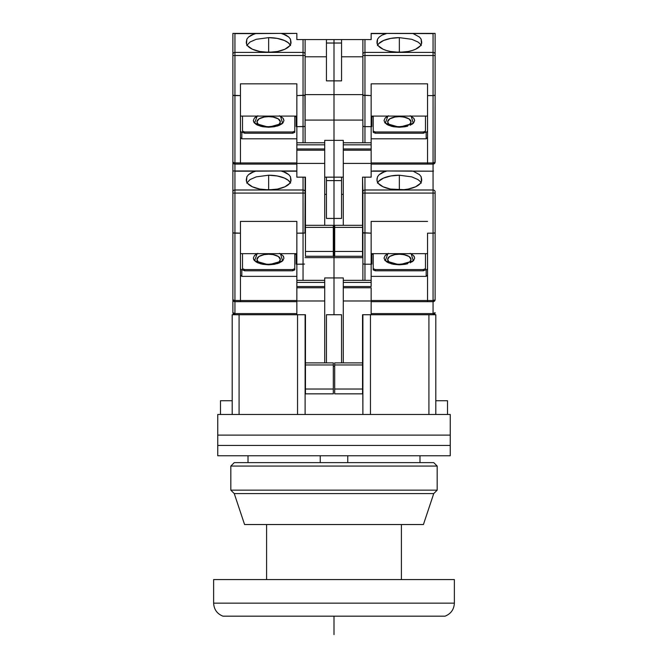 <?xml version="1.0" encoding="UTF-8"?>
<svg xmlns="http://www.w3.org/2000/svg" width="668" height="668" viewBox="0 0 668 668"><rect width="100%" height="100%" fill="white"/><g stroke="black" fill="none" stroke-linecap="round" stroke-linejoin="round"><path stroke-width="1" d="M447.502 400.725L447.502 414.477L447.502 400.725L435.803 400.725L447.502 400.725M333.315 366.331L334.685 366.331L333.315 366.331M341.565 362.891L341.565 314.737L326.435 314.737L326.435 362.891L326.435 314.737L341.565 314.737L341.565 362.891M436.521 414.477L450.249 414.477L450.249 435.118L450.249 414.477L435.803 414.477L435.803 314.737L428.923 314.737L428.923 414.477L435.803 414.477L435.803 314.737L428.923 314.737L428.923 414.477L370.456 414.477L370.456 314.737L370.456 414.477L305.109 414.477L305.109 314.737L297.544 314.737L297.544 414.477L297.544 314.737L305.109 314.737L305.109 414.477L239.077 414.477L239.077 314.737L232.197 314.737L232.197 414.477L239.077 414.477L239.077 314.737L232.197 314.737L232.197 414.477L217.751 414.477L217.751 435.118L217.751 414.477L231.479 414.477M232.197 400.725L220.498 400.725L232.197 400.725M362.891 314.737L370.456 314.737L362.549 314.737L362.891 414.477L362.891 314.737M320.239 462.632L320.239 455.751L320.239 462.632M347.761 455.751L347.761 462.632L347.761 455.751M428.923 314.737L371.149 314.737L428.923 314.737M296.851 314.737L239.077 314.737L305.451 314.737L305.451 364.953L333.315 364.953L333.315 362.891L305.451 362.891L333.315 362.891L333.315 364.953L305.451 364.953L305.451 389.026L333.315 389.026L333.315 364.953L333.315 393.844L333.315 389.026L305.451 389.026L305.451 393.844L305.451 314.737L296.851 314.737L296.851 300.984L324.715 300.984L324.715 282.414L296.851 282.414L296.851 286.539L324.715 286.539L296.851 286.539L296.851 287.774L324.715 287.774L296.851 287.774L296.851 314.737M305.109 414.477L232.197 414.477M435.803 414.477L362.891 414.477M334 634.6L334 616.172L445.063 616.172C450.917 613.8 454.015 609.458 454.374 603.154L454.374 579.573L213.626 579.573L213.626 603.154L454.374 603.154C454.015 609.458 450.917 613.8 445.063 616.172L334 616.172L334 634.6M266.59 524.539L266.59 579.573L266.59 524.539M401.41 579.573L401.41 524.539L401.41 579.573M213.626 579.573L454.374 579.573L454.374 603.154L213.626 603.154L213.626 579.573M334 616.172L222.937 616.172C217.083 613.8 213.985 609.458 213.626 603.154C213.985 609.458 217.083 613.8 222.937 616.172L281.737 616.172M217.751 435.118L450.249 435.118L217.751 435.118L217.751 445.439L450.249 445.439L450.249 435.118L217.751 435.118L217.751 455.751L450.249 455.751L450.249 445.439L217.751 445.439L450.249 445.439L450.249 455.751L217.751 455.751L217.751 445.439L450.249 445.439L450.249 435.118L217.751 435.118M356.679 414.477L311.321 414.477M437.181 466.072L433.741 462.632L234.259 462.632L230.819 466.072L437.181 466.072L230.819 466.072L230.819 490.145L437.181 490.145L437.181 466.072L437.181 490.145L230.819 490.145L234.259 493.585L433.741 493.585L437.181 490.145L433.741 493.585L234.259 493.585L244.58 524.539L423.42 524.539L433.741 493.585L423.42 524.539L244.58 524.539L234.259 493.585L230.819 490.145L230.819 466.072L234.259 462.632L433.741 462.632L437.181 466.072M388.567 261.297L387.682 259.334L389.644 256.495L394.88 254.608L399.347 254.224A11.665 5.11 180 0 1 409.726 261.672M387.866 253.665L385.302 260.762L399.347 264.812L399.347 264.252L399.347 264.812L413.283 260.871L411.212 253.857M403.113 189.729L399.347 189.871A22.353 9.803 180 0 1 376.994 180.068A22.353 9.803 180 0 1 377.036 179.483L377.562 176.686L379.249 174.607L385.545 171.183L371.149 171.183L386.939 170.975L413.15 171.183L419.454 174.607L421.132 176.694L421.667 179.483A22.353 9.803 180 0 1 421.7 180.068A22.353 9.803 180 0 1 399.347 189.871L395.581 189.729M377.562 176.686L376.994 178.89L377.562 176.686L379.249 174.607L381.954 172.736L386.939 170.975L433.056 171.183L433.056 193.077L364.953 193.077L433.056 193.077L433.056 189.988L364.953 189.988L364.953 233.182L363.05 232.881L371.149 233.182L371.149 221.409L427.553 221.409L371.149 221.409L371.149 264.211L364.953 264.211L364.953 280.343L364.953 264.211L371.149 264.211L371.149 286.539L371.149 282.414L343.285 282.414L343.285 286.539L371.149 286.539L343.285 286.539L343.285 287.774L371.149 287.774L371.149 300.984L343.285 300.984L343.285 287.774L371.149 287.774L371.149 300.984L343.285 300.984L343.285 362.891L343.285 282.414L371.149 282.414L371.149 280.343L343.285 280.343L343.285 282.414L343.285 277.938L334 277.938L343.285 277.938L343.285 280.343L371.149 280.343L371.149 233.182L362.891 232.706L362.891 280.343L362.891 232.706L364.953 233.182L364.953 264.211L363.05 263.91L364.953 264.211L364.953 189.988A2.062 1.854 180 0 0 362.891 191.841L362.891 193.077L364.953 193.077L362.891 193.077L362.891 232.706L362.891 191.841A2.062 1.854 0 0 1 364.953 189.988L364.953 177.162L364.169 177.162M388.968 261.672A11.665 5.11 180 0 1 399.347 254.224L403.814 254.608L409.05 256.495L411.012 259.334L410.127 261.297M389.644 256.495L391.097 255.719M394.88 254.608L397.076 254.324M401.627 254.324L405.827 255.084M362.549 362.891L334.685 362.891L334.685 364.953L362.549 364.953L362.549 314.737L371.149 314.737L371.149 300.984L371.149 314.737L362.549 314.737L362.549 364.953L334.685 364.953L334.685 393.844L362.549 393.844L362.549 389.026L334.685 389.026L334.685 393.844L362.549 393.844L362.549 364.953L362.549 389.026L334.685 389.026L334.685 362.891L362.549 362.891M334.685 232.197L334 232.197L334 257.648L362.891 257.648L334 257.648L334 232.197L334.685 232.197M363.492 264.069L363.05 263.91M399.347 189.378L399.347 175.216L411.78 176.87L417.943 179.575L419.997 181.262L417.943 179.575L411.78 176.87L399.347 175.216L399.347 189.378M411.755 170.975L372.853 170.975M371.149 253.665L427.553 253.665L371.149 253.665M399.347 264.812L404.983 264.336L399.347 264.812L393.711 264.336L388.525 262.841L385.119 260.57L384.042 258.099L385.119 255.627L384.042 258.099M407.697 263.726L404.983 264.336M412.181 261.756L413.542 260.603M413.575 260.57L414.653 258.099L413.575 260.57L410.169 262.841M414.377 256.829L413.575 255.627L414.653 258.099M412.181 254.441L410.828 253.665M386.513 254.441L385.152 255.594M384.693 260.036L385.119 260.57M386.521 261.764L388.525 262.841M390.997 263.726L393.636 264.319M371.149 264.161L371.834 264.161L371.834 253.665L371.834 264.161L371.149 264.161M371.149 301.669L433.056 301.669L433.056 300.508L371.149 300.508L427.553 300.508L427.553 301.669L433.056 301.669L434.96 299.949L433.056 300.508L433.056 233.182L427.553 233.182L427.553 301.669L371.149 301.669M423.42 269.555L425.491 268.653L425.491 253.665L425.491 269.889L425.491 268.653L423.42 269.555L423.42 270.791L425.491 269.889L423.42 270.791L375.274 270.791L373.212 269.889L373.212 268.653L375.274 269.555L423.42 269.555L423.42 270.791L375.274 270.791L375.274 269.555L375.274 270.791L373.212 269.889L373.212 268.653L375.274 269.555L423.42 269.555M373.212 253.665L373.212 268.653L373.212 253.665M410.169 253.356L413.575 255.627M385.119 255.627L388.525 253.356M363.492 39.587L371.149 39.587L371.149 33.609L385.545 33.609L381.954 35.162L379.249 37.032L377.562 39.111L377.22 43.896L378.33 45.833L383.073 49.215L386.513 50.517L390.479 51.494L399.347 52.296L408.215 51.494L412.181 50.517L415.621 49.215L420.364 45.833L421.475 43.896L421.132 39.12L419.454 37.032L413.15 33.609L419.454 37.032L421.132 39.12L421.667 41.909A22.353 9.803 180 0 1 421.7 42.493A22.353 9.803 180 0 1 399.347 52.296A22.353 9.803 180 0 1 376.994 42.493A22.353 9.803 180 0 1 377.036 41.909L377.562 39.111L379.249 37.032L381.954 35.162L386.939 33.4L433.056 33.609L433.056 52.413L364.953 52.413L364.953 39.587L371.149 39.587L371.149 33.4L433.056 33.609L433.056 55.502L364.953 55.502L433.056 55.502L433.056 52.413L364.953 52.413L364.953 95.608L363.05 95.307L371.149 95.608L371.149 83.834L427.553 83.834L371.149 83.834L371.149 126.636L364.953 126.636L364.953 142.768L364.953 126.636L371.149 126.636L371.149 177.162L362.549 177.162L362.549 256.27L334.685 256.27L334.685 251.452L362.549 251.452L334.685 251.452L334.685 227.379L334.685 256.27L362.549 256.27L362.549 227.379L334.685 227.379L334.685 225.316L362.549 225.316L334.685 225.316L334.685 227.379L362.549 227.379L362.549 177.162L362.891 191.841L362.549 177.162L371.149 177.162L371.149 163.409L343.285 163.409L343.285 150.2L371.149 150.2L371.149 144.839L343.285 144.839L343.285 148.964L371.149 148.964L343.285 148.964L343.285 150.2L371.149 150.2L371.149 163.409L343.285 163.409L343.285 225.316L343.285 144.839L371.149 144.839L371.149 142.768L343.285 142.768L343.285 144.839L343.285 140.363L324.715 140.363L324.715 142.768L296.851 142.768L296.851 148.964L324.715 148.964L324.715 144.839L296.851 144.839L324.715 144.839L324.715 142.768L296.851 142.768L296.851 126.636L296.851 150.2L324.715 150.2L324.715 148.964L296.851 148.964L296.851 163.409L324.715 163.409L324.715 150.2L296.851 150.2L296.851 177.162L305.451 177.162L305.451 227.379L333.315 227.379L333.315 225.316L305.451 225.316L333.315 225.316L333.315 227.379L305.451 227.379L305.451 251.452L333.315 251.452L333.315 227.379L333.315 256.27L333.315 251.452L305.451 251.452L305.451 256.27L305.451 177.162L296.851 177.162L296.851 163.409L324.715 163.409L324.715 225.316L324.715 140.363L334 140.363L334 180.602L341.565 180.602L341.565 218.436L334 218.436L334 232.197L334 180.602L341.565 180.602L341.565 218.436L334 218.436L334 177.162L334 218.436L326.435 218.436L326.435 180.602L334 180.602L334 218.436L326.435 218.436L326.435 180.602L334 180.602L334 177.162L324.715 177.162L334 177.162L334 140.363L334 177.162L334 140.363L343.285 140.363L343.285 142.768L371.149 142.768L371.149 95.608L362.891 95.132L362.891 142.768L362.891 95.132L364.953 95.608L364.953 126.636L363.05 126.336L364.953 126.636L364.953 52.413A2.062 1.854 180 0 0 362.891 54.267L362.891 55.502L364.953 55.502L362.891 55.502L362.891 95.132L362.891 54.267A2.062 1.854 0 0 1 364.953 52.413L364.953 39.587L362.891 39.587L362.891 54.267L362.891 39.587L363.492 39.587L341.565 39.587L341.565 80.861L326.435 80.861L326.435 43.028L334 43.028L334 80.861L326.435 80.861L326.435 43.028L334 43.028L334 120.073L305.109 120.073L334 120.073L334 140.363L334 120.073L334 140.363L334 120.073L362.891 120.073L334 120.073L334 94.622L305.109 94.622L334 94.622L334 120.073L334 94.622L362.891 94.622L334 94.622L334 39.587L334 43.028L341.565 43.028L341.565 80.861L334 80.861L334 43.028L341.565 43.028L341.565 39.587L326.435 39.587L326.435 43.028L326.435 39.587L304.95 39.587L334 39.587L334 43.028L334 39.587L362.891 39.587M341.565 177.162L341.565 180.602L341.565 177.162M341.565 194.363L343.285 194.363L341.565 194.363M334 314.737L334 257.648L305.109 257.648L334 257.648L334 277.938L334 257.648L334 277.938L324.715 277.938L324.715 280.343L296.851 280.343L296.851 282.414L324.715 282.414L324.715 280.343L296.851 280.343L296.851 264.211L296.851 300.984L324.715 300.984L324.715 362.891L324.715 277.938L334 277.938L334 314.737M377.712 182.539A22.353 9.803 180 0 1 399.347 175.216L390.797 175.96L383.541 178.089L378.698 181.262L377.42 183.107M421.274 183.107L419.997 181.262M433.515 171.025L433.056 171.183L433.515 171.025M363.492 177.162L363.05 177.162M376.994 178.89L377.22 181.471L378.33 183.408L383.073 186.789L390.479 189.069L403.873 189.67L408.215 189.069L415.621 186.789L420.364 183.408L421.475 181.471L421.132 176.694L419.454 174.607L413.15 171.183L433.056 171.183L433.056 189.988A2.062 1.854 0 0 1 435.118 191.841L435.118 299.606A2.062 0.902 0 0 1 433.056 300.508L433.056 233.182L434.96 232.881L433.056 233.182L434.509 233.04L433.056 233.182L433.056 193.077L435.118 193.077L433.056 193.077L433.056 233.182L427.553 233.182L427.553 300.508L433.056 300.508L433.056 313.584A2.062 0.902 0 0 0 435.118 312.674A2.062 2.062 0 0 1 433.056 314.737L435.118 312.674L433.056 313.584L433.056 314.737L433.056 313.584L371.149 313.584L433.056 313.584L433.056 301.669L434.509 301.068L435.118 299.606L435.118 191.841A2.062 1.854 180 0 0 433.056 189.988L364.953 189.988L364.953 177.162M373.212 254.207L371.834 254.207L373.212 254.207M371.149 276.377L426.176 276.377L427.553 275.132L426.176 276.377L426.176 270.039L426.176 276.377L371.149 276.377M427.553 268.803L426.176 270.039L427.553 268.803M434.509 313.317L434.96 313.025M434.509 300.249L434.96 299.949M433.841 301.51L433.056 301.669A2.062 2.062 0 0 0 435.118 299.606L434.96 300.4M435.118 232.706L434.509 233.04M279.433 261.297L280.318 259.334L278.356 256.495L273.12 254.608L268.653 254.224A11.665 5.11 180 0 1 279.032 261.672M257.172 253.665L254.608 260.762L268.653 264.812L268.653 264.252L268.653 264.812L282.589 260.871L280.518 253.857M272.419 189.729L264.887 189.729M258.274 261.672A11.665 5.11 180 0 1 268.653 254.224L264.186 254.608L258.95 256.495L256.988 259.334L257.873 261.297M278.356 256.495L276.903 255.719M273.12 254.608L270.924 254.324M266.373 254.324L264.186 254.608M333.315 393.844L305.451 393.844L333.315 393.844M304.508 233.04L303.047 233.182L304.508 233.04L303.047 233.182L303.047 280.343L303.047 264.211L304.508 264.069L296.851 264.211L296.851 233.182L303.047 233.182L303.047 264.211L296.851 264.211L296.851 221.409L296.851 233.182L304.508 233.04M333.315 232.197L334 232.197L334 257.648L334 232.197L333.315 232.197M304.95 232.881L305.109 191.841A2.062 1.854 180 0 0 303.047 189.988L303.047 193.077L305.109 193.077L305.109 177.162L305.109 191.841A2.062 1.854 0 0 0 303.047 189.988L234.944 189.988L234.944 193.077L303.047 193.077L303.047 233.182L303.047 177.162L303.047 189.988L234.944 189.988A2.062 1.854 180 0 0 232.881 191.841L232.881 299.606A2.062 2.062 0 0 0 234.944 301.669L296.851 301.669L240.447 301.669L240.447 300.508L234.944 300.508L234.944 301.669L240.447 301.669L240.447 221.409L296.851 221.409L240.447 221.409L240.447 300.508L234.159 300.441L232.881 299.606L232.881 312.674A2.062 2.062 0 0 0 234.944 314.737L234.944 313.584L234.944 314.737A2.062 2.062 0 0 1 232.881 312.674A2.062 0.902 0 0 0 234.944 313.584L232.881 312.674L232.881 299.606L233.491 301.068L234.944 301.669L234.944 233.182L240.447 233.182L233.04 232.881M240.447 253.665L296.851 253.665L240.447 253.665M290.58 183.107L288.367 180.393L284.459 178.089L277.203 175.96L268.653 175.216L256.245 176.861L250.074 179.567L246.726 183.099L250.074 179.567L256.245 176.861L268.653 175.216L268.653 189.378L268.653 175.216A22.353 9.803 180 0 1 290.288 182.539M232.881 172.903L232.881 170.975L296.851 170.975L281.061 170.975L296.851 171.183L282.455 171.183L288.751 174.607L290.438 176.686L290.964 179.483A22.353 9.803 180 0 1 291.006 180.068L291.006 180.068A22.353 9.803 180 0 1 268.653 189.871A22.353 9.803 180 0 1 246.3 180.068A22.353 9.803 180 0 1 246.333 179.483L246.868 176.694L248.546 174.607L254.85 171.183L281.061 170.975L286.046 172.736L288.751 174.607L290.438 176.686L290.78 181.471L289.67 183.408L284.927 186.789L277.521 189.069L268.653 189.871L259.785 189.069L252.379 186.789L247.636 183.408L246.525 181.471L246.868 176.694L248.546 174.607L251.251 172.745L256.245 170.975L232.881 170.975L232.881 191.841A2.062 1.854 0 0 1 234.944 189.988L234.944 171.183L254.85 171.183L234.944 171.183L234.944 233.182L234.944 193.077L232.881 193.077L305.109 193.077L305.109 232.706M295.147 170.975L256.245 170.975M296.851 300.508L240.447 300.508L296.851 300.508M292.726 269.555L294.788 268.653L294.788 253.665L294.788 269.889L292.726 270.791L244.58 270.791L244.58 269.555L292.726 269.555L292.726 270.791L292.726 269.555L294.788 268.653L294.788 269.889L292.726 270.791L244.58 270.791L244.58 269.555L242.509 268.653L244.58 269.555L292.726 269.555M242.509 253.665L242.509 268.653L242.509 253.665M279.474 253.356L282.881 255.627L283.958 258.099L282.881 260.57L279.474 262.841L274.289 264.336L268.653 264.812L263.017 264.336L257.831 262.841L254.424 260.57L253.347 258.099L254.424 255.627L257.831 253.356M296.166 253.665L296.166 264.161L296.851 264.161L296.166 264.161L296.166 253.665M255.819 254.441L254.458 255.594M254.424 255.627L253.347 258.099M253.623 259.376L254.424 260.57M255.819 261.764L257.831 262.841M260.303 263.726L262.941 264.319M268.653 264.812L274.289 264.336M277.003 263.726L279.474 262.841M281.487 261.756L282.848 260.603M282.881 260.57L283.958 258.099M283.683 256.829L282.881 255.627M281.478 254.441L280.134 253.665M334 218.436L334 232.197L334 218.436M324.715 194.363L326.435 194.363L324.715 194.363M326.435 177.162L326.435 180.602L326.435 177.162M303.831 177.162L304.95 177.162M233.491 233.04L234.944 233.182L234.944 300.508A2.062 0.902 0 0 1 232.881 299.606A2.062 2.062 0 0 0 234.944 301.669L234.944 313.584L296.851 313.584L234.944 313.584L234.944 301.669L234.159 301.51M234.485 171.025L234.944 171.183L234.485 171.025M240.447 275.132L241.824 276.377L296.851 276.377L241.824 276.377L240.447 275.132M240.447 268.803L241.824 270.039L241.824 276.377L241.824 270.039L240.447 268.803M242.509 269.889L242.509 268.653L242.509 269.889L244.58 270.791L242.509 269.889M296.166 254.207L294.788 254.207L296.166 254.207M234.042 170.975L232.881 170.975L232.881 162.032A2.062 2.062 0 0 0 234.944 164.094L296.851 164.094L240.447 164.094L240.447 162.934L234.944 162.934L234.944 164.094L240.447 164.094L240.447 83.834L296.851 83.834L296.851 95.608L304.95 95.307L303.047 95.608L303.047 142.768L303.047 126.636L304.508 126.494L296.851 126.636L296.851 83.834L240.447 83.834L240.447 162.934L234.159 162.867L232.881 162.032L232.881 299.606M279.433 123.722L280.318 121.76L278.356 118.921L273.12 117.034L268.653 116.649A11.665 5.11 180 0 1 279.032 124.098M257.172 116.09L254.608 123.188L268.653 127.237L268.653 126.678L268.653 127.237L282.589 123.296L280.518 116.282M272.419 52.154L264.887 52.154M258.274 124.098A11.665 5.11 180 0 1 268.653 116.649L264.186 117.034L258.95 118.921L256.988 121.76L257.873 123.722M278.356 118.921L276.903 118.144M273.12 117.034L270.924 116.75M266.373 116.75L264.186 117.034M333.315 256.27L305.451 256.27L333.315 256.27M304.95 95.307L305.109 142.768L305.109 126.16L304.508 126.494L305.109 126.16L305.109 95.132L303.047 95.608L303.047 126.636L296.851 126.636L296.851 95.608L305.109 95.132L305.109 54.267A2.062 1.854 180 0 0 303.047 52.413L303.047 55.502L305.109 55.502L305.109 39.587L303.047 39.587L303.047 52.413L234.944 52.413L234.944 55.502L303.047 55.502L303.047 95.608L303.047 52.413A2.062 1.854 0 0 1 305.109 54.267L305.109 39.587M240.447 116.09L296.851 116.09L240.447 116.09M290.58 45.533L288.367 42.819L284.459 40.514L277.203 38.385L268.653 37.642L256.245 39.287L250.074 41.992L246.726 45.524L250.074 41.992L256.245 39.287L268.653 37.642L268.653 51.803L268.653 37.642A22.353 9.803 180 0 1 290.288 44.965M232.881 35.329L232.881 33.4L296.851 33.4L281.061 33.4L296.851 33.4L282.455 33.609L288.751 37.032L290.438 39.111L290.964 41.909A22.353 9.803 180 0 1 291.006 42.493L291.006 42.493A22.353 9.803 180 0 1 268.653 52.296A22.353 9.803 180 0 1 246.3 42.493A22.353 9.803 180 0 1 246.333 41.909L246.868 39.12L248.546 37.032L254.85 33.609L281.061 33.4L286.046 35.162L288.751 37.032L290.438 39.111L290.78 43.896L289.67 45.833L284.927 49.215L277.521 51.494L268.653 52.296L259.785 51.494L252.379 49.215L247.636 45.833L246.525 43.896L246.868 39.12L248.546 37.032L251.251 35.17L256.245 33.4L232.881 33.4L232.881 162.032L233.491 163.493L234.944 164.094L234.944 95.608L240.447 95.608L233.04 95.307M295.147 33.4L256.245 33.4M296.851 162.934L240.447 162.934L296.851 162.934M292.726 131.98L294.788 131.078L294.788 116.09L294.788 132.314L292.726 133.216L244.58 133.216L244.58 131.98L292.726 131.98L292.726 133.216L292.726 131.98L294.788 131.078L294.788 132.314L292.726 133.216L244.58 133.216L244.58 131.98L242.509 131.078L244.58 131.98L292.726 131.98M242.509 116.09L242.509 131.078L242.509 116.09M279.474 115.781L282.881 118.052L283.958 120.524L282.881 122.996L279.474 125.267L274.289 126.761L268.653 127.237L263.017 126.761L257.831 125.267L254.424 122.996L253.347 120.524L254.424 118.052L257.831 115.781M296.166 116.09L296.166 126.586L296.851 126.586L296.166 126.586L296.166 116.09M255.819 116.867L254.458 118.019M254.424 118.052L253.347 120.524M253.623 121.801L254.424 122.996M255.819 124.19L257.831 125.267M260.303 126.152L262.941 126.753M268.645 127.237L274.289 126.761M277.003 126.152L279.474 125.267M281.487 124.181L282.848 123.029M282.881 122.996L283.958 120.524M283.683 119.255L282.881 118.052M281.478 116.867L280.134 116.09M305.109 56.788L326.435 56.788L305.109 56.788M305.109 95.132L305.109 55.502L234.944 55.502L234.944 95.608L234.944 55.502L232.881 55.502L234.944 55.502L234.944 52.413L303.047 52.413L303.047 39.587L296.851 39.587L296.851 33.609L296.851 39.587L304.508 39.587M234.944 33.609L254.85 33.609L234.944 33.609L234.944 52.413A2.062 1.854 180 0 0 232.881 54.267A2.062 1.854 0 0 1 234.944 52.413L234.944 33.609L234.485 33.45L234.944 33.609M234.042 33.4L233.199 33.4M240.447 137.558L241.824 138.802L296.851 138.802L241.824 138.802L240.447 137.558M240.447 131.229L241.824 132.464L241.824 138.802L241.824 132.464L240.447 131.229M242.509 132.314L242.509 131.078L242.509 132.314L244.58 133.216L242.509 132.314M296.166 116.633L294.788 116.633L296.166 116.633M233.491 95.466L234.944 95.608L234.944 162.934A2.062 0.902 0 0 1 232.881 162.032A2.062 2.062 0 0 0 234.944 164.094L234.944 170.975L234.944 164.094L234.159 163.936M232.881 162.032L232.881 33.4M388.567 123.722L387.682 121.76L389.644 118.921L394.88 117.034L399.347 116.649A11.665 5.11 180 0 1 409.726 124.098M387.866 116.09L385.302 123.188L399.347 127.237L399.347 126.678L399.347 127.237L413.283 123.296L411.212 116.282M403.113 52.154L395.581 52.154M388.968 124.098A11.665 5.11 180 0 1 399.347 116.649L403.814 117.034L409.05 118.921L411.012 121.76L410.127 123.722M389.644 118.921L391.097 118.144M394.88 117.034L397.076 116.75M401.627 116.75L405.827 117.51M363.492 126.494L363.05 126.336M399.347 51.803L399.347 37.642L411.78 39.295L417.943 42L419.997 43.687L417.943 42L411.78 39.295L399.347 37.642L399.347 51.803M434.801 33.4L411.755 33.4L435.118 33.4L435.118 54.267L435.118 33.4M411.755 33.4L372.853 33.4M371.149 116.09L427.553 116.09L371.149 116.09M399.347 127.237L404.983 126.761L399.347 127.237L393.711 126.761L388.525 125.267L385.119 122.996L384.042 120.524L385.119 118.052L384.042 120.524M407.697 126.152L404.983 126.761M412.181 124.181L413.542 123.029M413.575 122.996L414.653 120.524L413.575 122.996L410.169 125.267M414.377 119.255L413.575 118.052L414.653 120.524M412.181 116.867L410.828 116.09M386.513 116.867L385.152 118.019M384.693 122.461L385.119 122.996M386.521 124.19L388.525 125.267M390.997 126.152L393.636 126.753M371.149 126.586L371.834 126.586L371.834 116.09L371.834 126.586L371.149 126.586M371.149 164.094L433.056 164.094L433.056 162.934L371.149 162.934L427.553 162.934L427.553 164.094L433.056 164.094L434.96 162.374L433.056 162.934L433.056 95.608L427.553 95.608L427.553 164.094L371.149 164.094M423.42 131.98L425.491 131.078L425.491 116.09L425.491 132.314L425.491 131.078L423.42 131.98L423.42 133.216L425.491 132.314L423.42 133.216L375.274 133.216L373.212 132.314L373.212 131.078L375.274 131.98L423.42 131.98L423.42 133.216L375.274 133.216L375.274 131.98L375.274 133.216L373.212 132.314L373.212 131.078L375.274 131.98L423.42 131.98M373.212 116.09L373.212 131.078L373.212 116.09M410.169 115.781L413.575 118.052M385.119 118.052L388.525 115.781M341.565 56.788L362.891 56.788L341.565 56.788M343.285 177.162L334 177.162L343.285 177.162M377.712 44.965A22.353 9.803 180 0 1 399.347 37.642L390.797 38.385L383.541 40.514L378.698 43.687L377.42 45.533M421.274 45.533L419.997 43.687M373.212 116.633L371.834 116.633L373.212 116.633M371.149 138.802L426.176 138.802L427.553 137.558L426.176 138.802L426.176 132.464L426.176 138.802L371.149 138.802M427.553 131.229L426.176 132.464L427.553 131.229M427.553 83.834L427.553 95.608L427.553 83.834M434.509 95.466L433.056 95.608L433.056 55.502L433.056 95.608L427.553 95.608L427.553 162.934L433.056 162.934L433.056 164.094L434.509 163.493L435.118 162.032L435.118 54.267A2.062 1.854 180 0 0 433.056 52.413A2.062 1.854 0 0 1 435.118 54.267L435.118 55.502L433.056 55.502L435.118 55.502L435.118 95.132L433.056 95.608L434.509 95.466L433.056 95.608L433.056 162.934A2.062 0.902 0 0 0 435.118 162.032A2.062 2.062 0 0 1 433.056 164.094L434.509 163.493L433.056 164.094L433.056 170.975L433.056 164.094L433.841 163.936M434.509 162.675L434.96 162.374M377.562 39.111L376.994 41.316M435.118 95.132L434.96 162.825M220.498 414.477L220.498 400.725M419.98 462.632L419.98 455.751M248.02 455.751L248.02 462.632M409.066 262.165C408.758 262.992 405.518 263.693 399.347 264.252C395.03 264.152 391.79 263.459 389.628 262.165L389.628 262.165M394.821 189.67L403.873 189.67M258.933 262.165L258.933 262.165C261.088 263.459 264.328 264.152 268.653 264.252C274.824 263.693 278.063 262.992 278.372 262.165M273.179 189.67L264.127 189.67M258.933 124.59L258.933 124.59C261.088 125.885 264.328 126.578 268.653 126.678C274.824 126.118 278.063 125.425 278.372 124.59M273.179 52.096L264.127 52.096M409.066 124.59C408.758 125.425 405.518 126.118 399.347 126.678C395.03 126.578 391.79 125.885 389.628 124.59L389.628 124.59M394.821 52.096L403.873 52.096"/></g></svg>
